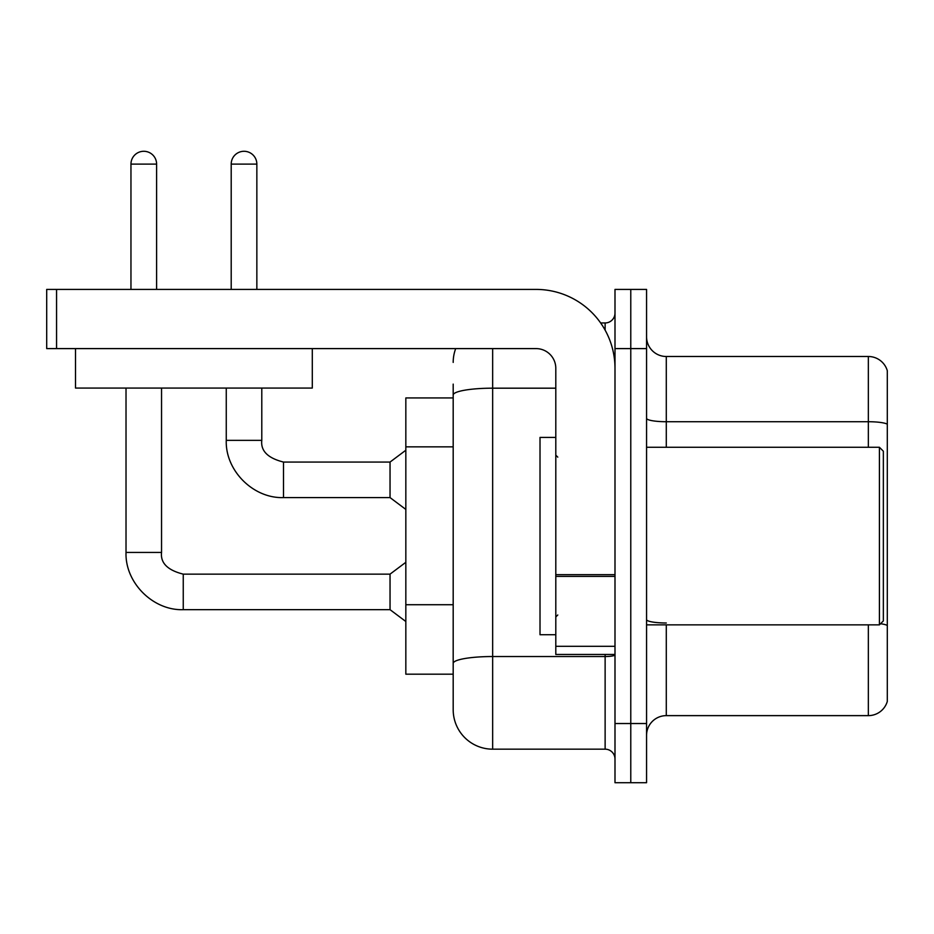 <?xml version="1.0" encoding="UTF-8"?>
<svg xmlns="http://www.w3.org/2000/svg" width="934" height="934" viewBox="0 0 934 934"><rect width="100%" height="100%" fill="white"/><g stroke="black" fill="none" stroke-linecap="round" stroke-linejoin="round"><path stroke-width="1.4" d="M453.188 397.942L405.835 397.942L405.835 674.185L453.188 674.185L453.188 709.712L453.188 397.942M646.561 735.362A19.731 19.731 0 0 1 666.292 715.631L868.351 715.631L868.351 624.858M630.777 723.523L630.777 782.715L646.561 782.715L646.561 723.523L630.777 723.523L630.777 782.715L614.992 782.715L614.992 723.523L630.777 723.523L630.777 348.604L630.777 723.523M614.992 723.523L614.992 289.412L630.777 289.412L630.777 348.604L630.777 289.412L646.561 289.412L646.561 723.523M887.3 370.705A19.731 19.731 0 0 0 868.351 356.496A19.731 19.731 0 0 1 887.3 370.705L887.3 701.422A19.731 19.731 0 0 1 868.351 715.631M887.3 424.188A19.731 3.421 180 0 0 868.351 421.724L868.351 356.496L666.292 356.496A19.731 19.731 0 0 1 646.561 336.765A19.731 19.731 0 0 0 666.292 356.496L666.292 447.269M492.65 348.604L492.65 749.173L605.127 749.173L605.127 654.454M600.644 322.954L605.127 322.954A9.865 9.865 0 0 0 614.992 313.088A9.865 9.865 0 0 1 605.127 322.954A9.865 9.865 0 0 0 614.992 313.088M453.188 433.037L453.188 384.119M453.188 688.008L453.188 618.53M614.992 759.038A9.865 9.865 0 0 0 605.127 749.173M453.188 362.415A39.461 39.461 0 0 1 455.687 348.604A39.461 39.461 0 0 0 453.188 362.415A39.461 39.461 0 0 1 455.687 348.604M492.65 749.173A39.461 39.461 0 0 1 453.188 709.712M130.958 289.412L130.958 164.104A12.831 12.831 0 0 1 143.778 151.285A12.831 12.831 0 0 1 156.608 164.104L156.608 289.412M126.02 388.065L126.02 552.438L161.547 552.438C160.344 562.968 167.583 570.207 183.251 574.141L390.038 574.141L390.038 609.668L183.251 609.668L183.251 574.177M161.547 552.438C160.344 562.968 167.583 570.207 183.251 574.141C167.583 570.207 160.344 562.968 161.547 552.438C160.344 562.968 167.583 570.207 183.251 574.141C167.583 570.207 160.344 562.968 161.547 552.438L161.547 388.065M231.2 289.412L231.2 164.104A12.831 12.831 0 0 1 244.019 151.285A12.831 12.831 0 0 1 256.85 164.104L256.85 289.412M226.262 388.065L226.262 440.358C225.187 470.573 253.277 498.663 283.492 497.588C253.277 498.663 225.187 470.573 226.262 440.358C225.187 470.573 253.277 498.663 283.492 497.588C253.277 498.663 225.187 470.573 226.262 440.358L261.789 440.358C260.586 450.888 267.825 458.127 283.492 462.061L390.038 462.061L390.038 497.588L283.492 497.588L283.492 462.096M614.992 654.454L555.8 654.454L555.8 574.667L614.992 574.667L614.992 368.335A78.935 78.935 0 0 0 536.058 289.412L56.565 289.412L56.565 348.604L536.058 348.604A19.731 19.731 0 0 1 555.8 368.335L555.8 574.667M56.565 348.604L46.7 348.604L46.7 289.412L56.565 289.412M555.8 437.404L540.015 437.404L540.015 634.723L555.8 634.723M879.408 624.858L883.354 620.912L883.354 451.215L879.408 447.269L879.408 624.858L646.561 624.858M312.295 348.604L312.295 388.065L75.514 388.065L75.514 348.604M453.188 446.849L405.835 446.849M453.188 604.718L405.835 604.718M666.292 624.858L666.292 715.631M868.351 447.269L868.351 421.724L666.292 421.724A19.731 3.421 -0 0 1 646.561 418.292M887.3 625.465A19.731 3.421 180 0 0 880.54 623.725M646.561 348.604L614.992 348.604M666.292 622.99A19.731 3.421 0 0 1 646.561 619.569M614.992 654.827A9.865 1.716 0 0 1 605.127 656.532L492.65 656.532A39.461 6.853 180 0 0 453.188 663.385M453.188 395.035A39.461 6.853 180 0 1 492.65 388.182L555.8 388.182M605.127 330.122L605.127 322.954M130.958 164.104L156.608 164.104M231.2 164.104L256.85 164.104M614.992 576.383L555.8 576.383M555.8 646.305L614.992 646.305M126.02 552.438C124.946 582.653 153.036 610.743 183.251 609.668C153.036 610.743 124.946 582.653 126.02 552.438C124.946 582.653 153.036 610.743 183.251 609.668C153.036 610.743 124.946 582.653 126.02 552.438C124.946 582.653 153.036 610.743 183.251 609.668M390.038 609.668L405.835 621.507M390.038 574.141L405.835 562.303M283.492 462.061C267.825 458.127 260.586 450.888 261.789 440.358C260.586 450.888 267.825 458.127 283.492 462.061C267.825 458.127 260.586 450.888 261.789 440.358L261.789 388.065M390.038 497.588L405.835 509.427M390.038 462.061L405.835 450.223M557.773 457.135L555.8 455.162M646.561 447.269L879.408 447.269M557.773 614.992L555.8 616.965"/></g></svg>
